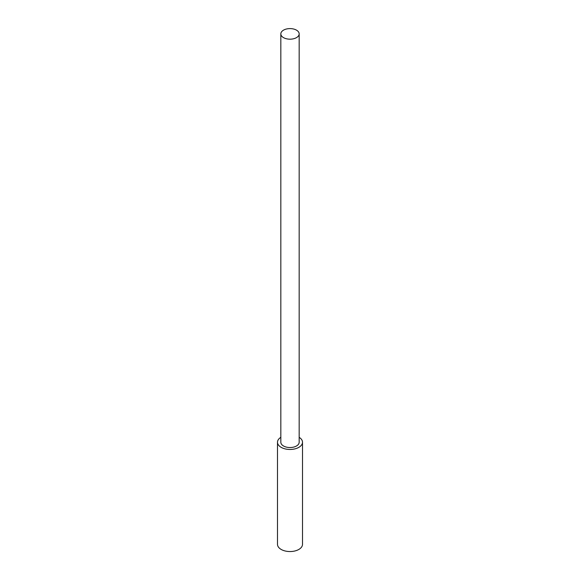 <?xml version="1.0" encoding="UTF-8"?>
<svg xmlns="http://www.w3.org/2000/svg" width="580" height="580" viewBox="0 0 580 580"><rect width="100%" height="100%" fill="white"/><g stroke="black" fill="none" stroke-linecap="round" stroke-linejoin="round"><path stroke-width="0.87" d="M299.171 33.894L299.171 442.243A9.171 5.292 180 0 1 293.509 447.137A9.171 5.292 180 0 1 283.519 445.984A9.171 5.292 180 0 1 280.829 442.243L280.829 33.894A9.171 5.292 0 0 0 283.519 37.635A9.171 5.292 0 0 0 293.509 38.78A9.171 5.292 0 0 0 299.171 33.894A9.171 5.292 0 0 0 296.481 30.145A9.171 5.292 0 0 0 286.491 29A9.171 5.292 0 0 0 280.829 33.894M280.829 437.334A12.506 7.221 0 0 0 277.494 442.243A12.506 7.221 0 0 0 281.162 447.347A12.506 7.221 0 0 0 294.785 448.913A12.506 7.221 0 0 0 302.506 442.243A12.506 7.221 0 0 0 299.171 437.334M302.506 442.243L302.506 544.33A12.506 7.221 180 0 1 294.785 551A12.506 7.221 180 0 1 281.162 549.434A12.506 7.221 180 0 1 277.494 544.33L277.494 442.243"/></g></svg>
